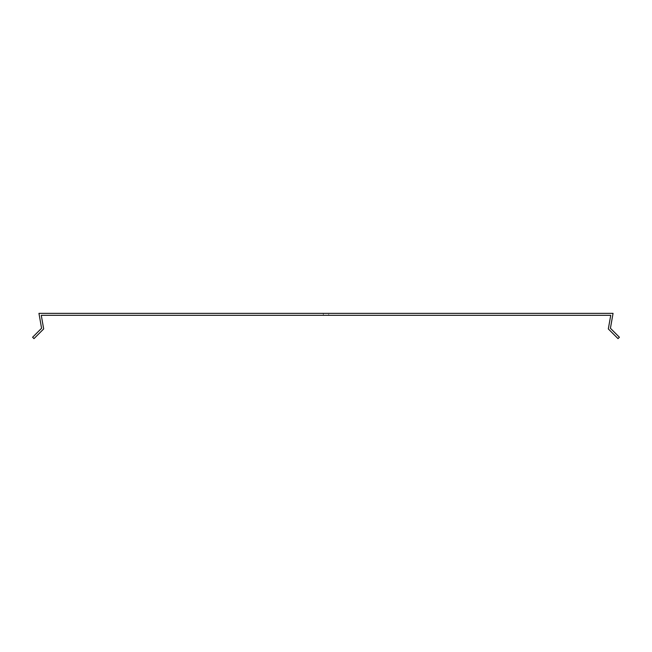 <?xml version="1.0" encoding="UTF-8"?>
<svg xmlns="http://www.w3.org/2000/svg" width="652" height="652" viewBox="0 0 652 652"><rect width="100%" height="100%" fill="white"/><g stroke="black" fill="none" stroke-linecap="round" stroke-linejoin="round"><path stroke-width="0.49" stroke-dasharray="3.26 2.44" d="M323.319 315.323L323.319 313.368L328.681 313.368L323.319 313.368L328.681 313.368L323.319 313.368L323.319 315.323L328.681 315.323L328.681 313.368L328.681 315.323L323.319 315.323M608.324 328.934L618.023 338.632L619.4 337.247L610.427 328.274L613.051 313.368L38.949 313.368L41.573 328.274L32.6 337.247L33.977 338.632L43.676 328.934L41.272 315.323L610.728 315.323L608.324 328.934"/><path stroke-width="0.98" d="M608.324 328.934L618.023 338.632L619.4 337.247L610.427 328.274L613.051 313.368L38.949 313.368L41.573 328.274L32.6 337.247L33.977 338.632L43.676 328.934L41.272 315.323L610.728 315.323L608.324 328.934"/></g></svg>
